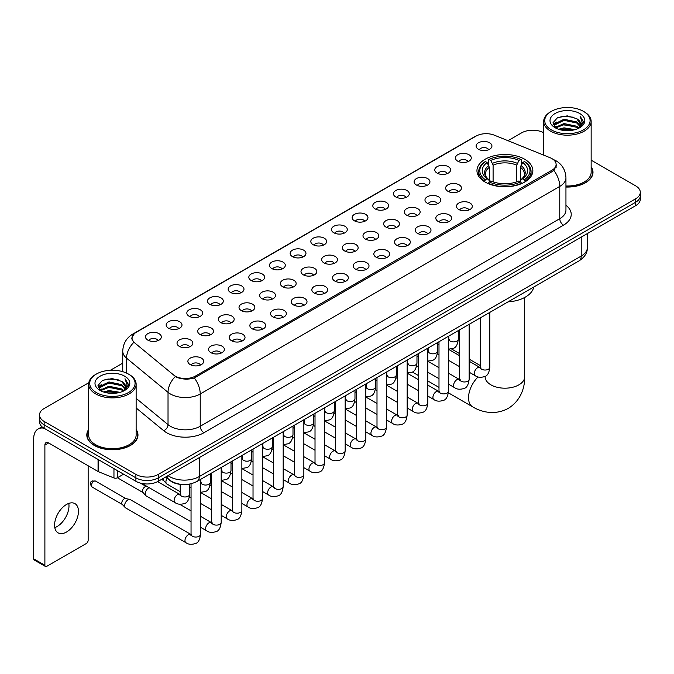 <?xml version="1.0" encoding="UTF-8"?>
<svg xmlns="http://www.w3.org/2000/svg" width="674" height="674" viewBox="0 0 674 674"><rect width="100%" height="100%" fill="white"/><g stroke="black" fill="none" stroke-linecap="round" stroke-linejoin="round"><path stroke-width="1.01" d="M524.667 159.241A27.954 16.142 0 0 0 494.202 155.745A27.954 16.142 0 0 0 476.948 170.657A27.954 16.142 0 0 0 485.137 182.073A27.954 16.142 0 0 0 515.602 185.569A27.954 16.142 0 0 0 532.856 170.657A27.954 16.142 0 0 0 524.667 159.241M457.764 161.179A7.911 4.566 180 0 1 456.188 159.89A7.911 4.566 180 0 1 458.809 154.211A7.911 4.566 180 0 1 468.952 154.725A7.911 4.566 180 0 1 470.519 159.89A7.911 4.566 180 0 1 457.764 161.179M467.983 161.659A4.743 2.738 0 0 0 466.711 160.319A4.743 2.738 0 0 0 462.035 159.628A4.743 2.738 0 0 0 458.724 161.659M437.097 173.108A7.911 4.566 180 0 1 435.53 171.819A7.911 4.566 180 0 1 438.151 166.141A7.911 4.566 180 0 1 448.286 166.655A7.911 4.566 180 0 1 449.861 171.819A7.911 4.566 180 0 1 437.097 173.108M447.325 173.589A4.743 2.738 0 0 0 446.053 172.249A4.743 2.738 0 0 0 441.377 171.558A4.743 2.738 0 0 0 438.066 173.589M416.439 185.038A7.911 4.566 180 0 1 414.864 183.749A7.911 4.566 180 0 1 417.484 178.071A7.911 4.566 180 0 1 427.628 178.585A7.911 4.566 180 0 1 429.195 183.749A7.911 4.566 180 0 1 416.439 185.038M426.659 185.518A4.743 2.738 0 0 0 425.387 184.179A4.743 2.738 0 0 0 420.711 183.488A4.743 2.738 0 0 0 417.4 185.518M395.773 196.968A7.911 4.566 180 0 1 394.206 195.679A7.911 4.566 180 0 1 396.826 190.001A7.911 4.566 180 0 1 406.961 190.515A7.911 4.566 180 0 1 408.537 195.679A7.911 4.566 180 0 1 395.773 196.968M406.001 197.448A4.743 2.738 0 0 0 404.729 196.109A4.743 2.738 0 0 0 400.053 195.418A4.743 2.738 0 0 0 396.742 197.448M375.115 208.898A7.911 4.566 180 0 1 373.539 207.609A7.911 4.566 180 0 1 376.159 201.93A7.911 4.566 180 0 1 386.303 202.436A7.911 4.566 180 0 1 387.87 207.609A7.911 4.566 180 0 1 375.115 208.898M385.334 209.37A4.743 2.738 0 0 0 384.062 208.039A4.743 2.738 0 0 0 379.386 207.348A4.743 2.738 0 0 0 376.075 209.37M354.448 220.828A7.911 4.566 180 0 1 352.881 219.539A7.911 4.566 180 0 1 355.501 213.86A7.911 4.566 180 0 1 365.637 214.366A7.911 4.566 180 0 1 367.212 219.539A7.911 4.566 180 0 1 354.448 220.828M364.676 221.299A4.743 2.738 0 0 0 363.404 219.968A4.743 2.738 0 0 0 358.728 219.269A4.743 2.738 0 0 0 355.417 221.299M333.79 232.757A7.911 4.566 180 0 1 332.215 231.468A7.911 4.566 180 0 1 334.835 225.79A7.911 4.566 180 0 1 344.978 226.296A7.911 4.566 180 0 1 346.546 231.468A7.911 4.566 180 0 1 333.79 232.757M344.01 233.229A4.743 2.738 0 0 0 342.737 231.898A4.743 2.738 0 0 0 338.062 231.199A4.743 2.738 0 0 0 334.751 233.229M313.124 244.687A7.911 4.566 180 0 1 311.557 243.398A7.911 4.566 180 0 1 314.177 237.72A7.911 4.566 180 0 1 324.312 238.225A7.911 4.566 180 0 1 325.887 243.398A7.911 4.566 180 0 1 313.124 244.687M323.352 245.159A4.743 2.738 0 0 0 322.079 243.828A4.743 2.738 0 0 0 317.403 243.129A4.743 2.738 0 0 0 314.092 245.159M292.465 256.617A7.911 4.566 180 0 1 290.89 255.328A7.911 4.566 180 0 1 293.51 249.65A7.911 4.566 180 0 1 303.654 250.155A7.911 4.566 180 0 1 305.221 255.328A7.911 4.566 180 0 1 292.465 256.617M302.685 257.089A4.743 2.738 0 0 0 301.413 255.758A4.743 2.738 0 0 0 296.737 255.058A4.743 2.738 0 0 0 293.426 257.089M271.799 268.547A7.911 4.566 180 0 1 270.232 267.258A7.911 4.566 180 0 1 272.852 261.579A7.911 4.566 180 0 1 282.987 262.085A7.911 4.566 180 0 1 284.563 267.258A7.911 4.566 180 0 1 271.799 268.547M282.027 269.019A4.743 2.738 0 0 0 280.755 267.688A4.743 2.738 0 0 0 276.079 266.988A4.743 2.738 0 0 0 272.768 269.019M251.141 280.477A7.911 4.566 180 0 1 249.565 279.179A7.911 4.566 180 0 1 252.186 273.509A7.911 4.566 180 0 1 262.329 274.015A7.911 4.566 180 0 1 263.896 279.179A7.911 4.566 180 0 1 251.141 280.477M261.36 280.948A4.743 2.738 0 0 0 260.088 279.617A4.743 2.738 0 0 0 255.412 278.918A4.743 2.738 0 0 0 252.101 280.948M230.474 292.406A7.911 4.566 180 0 1 228.907 291.109A7.911 4.566 180 0 1 231.527 285.439A7.911 4.566 180 0 1 241.663 285.945A7.911 4.566 180 0 1 243.238 291.109A7.911 4.566 180 0 1 230.474 292.406M240.702 292.878A4.743 2.738 0 0 0 239.43 291.547A4.743 2.738 0 0 0 234.754 290.848A4.743 2.738 0 0 0 231.443 292.878M209.816 304.336A7.911 4.566 180 0 1 208.241 303.039A7.911 4.566 180 0 1 210.861 297.36A7.911 4.566 180 0 1 221.005 297.874A7.911 4.566 180 0 1 222.572 303.039A7.911 4.566 180 0 1 209.816 304.336M220.036 304.808A4.743 2.738 0 0 0 218.764 303.469A4.743 2.738 0 0 0 214.088 302.778A4.743 2.738 0 0 0 210.777 304.808M189.15 316.266A7.911 4.566 180 0 1 187.583 314.969A7.911 4.566 180 0 1 190.203 309.29A7.911 4.566 180 0 1 200.338 309.804A7.911 4.566 180 0 1 201.914 314.969A7.911 4.566 180 0 1 189.15 316.266M199.378 316.738A4.743 2.738 0 0 0 198.105 315.398A4.743 2.738 0 0 0 193.43 314.707A4.743 2.738 0 0 0 190.119 316.738M168.492 328.196A7.911 4.566 180 0 1 166.916 326.898A7.911 4.566 180 0 1 169.536 321.22A7.911 4.566 180 0 1 179.68 321.734A7.911 4.566 180 0 1 181.247 326.898A7.911 4.566 180 0 1 168.492 328.196M178.711 328.668A4.743 2.738 0 0 0 177.439 327.328A4.743 2.738 0 0 0 172.763 326.637A4.743 2.738 0 0 0 169.452 328.668M147.825 340.117A7.911 4.566 180 0 1 146.258 338.828A7.911 4.566 180 0 1 148.878 333.15A7.911 4.566 180 0 1 159.013 333.664A7.911 4.566 180 0 1 160.589 338.828A7.911 4.566 180 0 1 147.825 340.117M158.053 340.597A4.743 2.738 0 0 0 156.781 339.258A4.743 2.738 0 0 0 152.105 338.567A4.743 2.738 0 0 0 148.794 340.597M478.422 149.257A7.911 4.566 180 0 1 476.855 147.96A7.911 4.566 180 0 1 479.475 142.281A7.911 4.566 180 0 1 489.61 142.795A7.911 4.566 180 0 1 491.186 147.96A7.911 4.566 180 0 1 478.422 149.257M488.65 149.729A4.743 2.738 0 0 0 487.378 148.39A4.743 2.738 0 0 0 482.702 147.699A4.743 2.738 0 0 0 479.391 149.729M447.949 191.306A7.911 4.566 180 0 1 446.382 190.017A7.911 4.566 180 0 1 449.002 184.339A7.911 4.566 180 0 1 459.137 184.845A7.911 4.566 180 0 1 460.713 190.017A7.911 4.566 180 0 1 447.949 191.306M458.177 191.778A4.743 2.738 0 0 0 456.905 190.447A4.743 2.738 0 0 0 452.229 189.748A4.743 2.738 0 0 0 448.918 191.778M427.291 203.236A7.911 4.566 180 0 1 425.724 201.947A7.911 4.566 180 0 1 428.344 196.269A7.911 4.566 180 0 1 438.479 196.774A7.911 4.566 180 0 1 440.046 201.947A7.911 4.566 180 0 1 427.291 203.236M437.519 203.708A4.743 2.738 0 0 0 436.238 202.377A4.743 2.738 0 0 0 431.562 201.678A4.743 2.738 0 0 0 428.251 203.708M406.624 215.166A7.911 4.566 180 0 1 405.057 213.877A7.911 4.566 180 0 1 407.677 208.199A7.911 4.566 180 0 1 417.813 208.704A7.911 4.566 180 0 1 419.388 213.877A7.911 4.566 180 0 1 406.624 215.166M416.852 215.638A4.743 2.738 0 0 0 415.58 214.307A4.743 2.738 0 0 0 410.904 213.607A4.743 2.738 0 0 0 407.593 215.638M385.966 227.096A7.911 4.566 180 0 1 384.399 225.807A7.911 4.566 180 0 1 387.019 220.128A7.911 4.566 180 0 1 397.154 220.634A7.911 4.566 180 0 1 398.722 225.807A7.911 4.566 180 0 1 385.966 227.096M396.194 227.568A4.743 2.738 0 0 0 394.913 226.237A4.743 2.738 0 0 0 390.238 225.537A4.743 2.738 0 0 0 386.927 227.568M365.3 239.026A7.911 4.566 180 0 1 363.733 237.728A7.911 4.566 180 0 1 366.353 232.058A7.911 4.566 180 0 1 376.488 232.564A7.911 4.566 180 0 1 378.063 237.728A7.911 4.566 180 0 1 365.3 239.026M375.528 239.497A4.743 2.738 0 0 0 374.255 238.166A4.743 2.738 0 0 0 369.579 237.467A4.743 2.738 0 0 0 366.268 239.497M344.641 250.955A7.911 4.566 180 0 1 343.074 249.658A7.911 4.566 180 0 1 345.695 243.988A7.911 4.566 180 0 1 355.83 244.494A7.911 4.566 180 0 1 357.397 249.658A7.911 4.566 180 0 1 344.641 250.955M354.869 251.427A4.743 2.738 0 0 0 353.589 250.096A4.743 2.738 0 0 0 348.913 249.397A4.743 2.738 0 0 0 345.602 251.427M323.975 262.885A7.911 4.566 180 0 1 322.408 261.588A7.911 4.566 180 0 1 325.028 255.909A7.911 4.566 180 0 1 335.163 256.423A7.911 4.566 180 0 1 336.739 261.588A7.911 4.566 180 0 1 323.975 262.885M334.203 263.357A4.743 2.738 0 0 0 332.931 262.017A4.743 2.738 0 0 0 328.255 261.327A4.743 2.738 0 0 0 324.944 263.357M303.317 274.815A7.911 4.566 180 0 1 301.75 273.518A7.911 4.566 180 0 1 304.37 267.839A7.911 4.566 180 0 1 314.505 268.353A7.911 4.566 180 0 1 316.072 273.518A7.911 4.566 180 0 1 303.317 274.815M313.545 275.287A4.743 2.738 0 0 0 312.264 273.947A4.743 2.738 0 0 0 307.588 273.256A4.743 2.738 0 0 0 304.277 275.287M282.65 286.745A7.911 4.566 180 0 1 281.083 285.447A7.911 4.566 180 0 1 283.703 279.769A7.911 4.566 180 0 1 293.847 280.283A7.911 4.566 180 0 1 295.414 285.447A7.911 4.566 180 0 1 282.65 286.745M292.878 287.217A4.743 2.738 0 0 0 291.606 285.877A4.743 2.738 0 0 0 286.93 285.186A4.743 2.738 0 0 0 283.619 287.217M261.992 298.675A7.911 4.566 180 0 1 260.425 297.377A7.911 4.566 180 0 1 263.045 291.699A7.911 4.566 180 0 1 273.181 292.213A7.911 4.566 180 0 1 274.748 297.377A7.911 4.566 180 0 1 261.992 298.675M272.22 299.146A4.743 2.738 0 0 0 270.94 297.807A4.743 2.738 0 0 0 266.264 297.116A4.743 2.738 0 0 0 262.953 299.146M241.326 310.596A7.911 4.566 180 0 1 239.759 309.307A7.911 4.566 180 0 1 242.379 303.629A7.911 4.566 180 0 1 252.523 304.142A7.911 4.566 180 0 1 254.09 309.307A7.911 4.566 180 0 1 241.326 310.596M251.554 311.076A4.743 2.738 0 0 0 250.281 309.737A4.743 2.738 0 0 0 245.606 309.046A4.743 2.738 0 0 0 242.295 311.076M220.668 322.526A7.911 4.566 180 0 1 219.101 321.237A7.911 4.566 180 0 1 221.721 315.558A7.911 4.566 180 0 1 231.856 316.072A7.911 4.566 180 0 1 233.423 321.237A7.911 4.566 180 0 1 220.668 322.526M230.896 323.006A4.743 2.738 0 0 0 229.615 321.667A4.743 2.738 0 0 0 224.939 320.976A4.743 2.738 0 0 0 221.628 323.006M200.001 334.456A7.911 4.566 180 0 1 198.434 333.167A7.911 4.566 180 0 1 201.054 327.488A7.911 4.566 180 0 1 211.198 328.002A7.911 4.566 180 0 1 212.765 333.167A7.911 4.566 180 0 1 200.001 334.456M210.229 334.936A4.743 2.738 0 0 0 208.957 333.596A4.743 2.738 0 0 0 204.281 332.905A4.743 2.738 0 0 0 200.97 334.936M179.343 346.385A7.911 4.566 180 0 1 177.776 345.096A7.911 4.566 180 0 1 180.396 339.418A7.911 4.566 180 0 1 190.531 339.923A7.911 4.566 180 0 1 192.098 345.096A7.911 4.566 180 0 1 179.343 346.385M189.571 346.857A4.743 2.738 0 0 0 188.29 345.526A4.743 2.738 0 0 0 183.614 344.835A4.743 2.738 0 0 0 180.303 346.857M458.809 209.504A7.911 4.566 180 0 1 457.233 208.207A7.911 4.566 180 0 1 459.853 202.537A7.911 4.566 180 0 1 469.997 203.043A7.911 4.566 180 0 1 471.564 208.207A7.911 4.566 180 0 1 458.809 209.504M469.028 209.976A4.743 2.738 0 0 0 467.756 208.645A4.743 2.738 0 0 0 463.08 207.946A4.743 2.738 0 0 0 459.769 209.976M438.142 221.434A7.911 4.566 180 0 1 436.575 220.137A7.911 4.566 180 0 1 439.195 214.458A7.911 4.566 180 0 1 449.331 214.972A7.911 4.566 180 0 1 450.906 220.137A7.911 4.566 180 0 1 438.142 221.434M448.37 221.906A4.743 2.738 0 0 0 447.098 220.567A4.743 2.738 0 0 0 442.414 219.876A4.743 2.738 0 0 0 439.111 221.906M417.484 233.364A7.911 4.566 180 0 1 415.909 232.067A7.911 4.566 180 0 1 418.529 226.388A7.911 4.566 180 0 1 428.672 226.902A7.911 4.566 180 0 1 430.239 232.067A7.911 4.566 180 0 1 417.484 233.364M427.704 233.836A4.743 2.738 0 0 0 426.431 232.496A4.743 2.738 0 0 0 421.756 231.805A4.743 2.738 0 0 0 418.444 233.836M396.817 245.294A7.911 4.566 180 0 1 395.25 243.996A7.911 4.566 180 0 1 397.871 238.318A7.911 4.566 180 0 1 408.006 238.832A7.911 4.566 180 0 1 409.581 243.996A7.911 4.566 180 0 1 396.817 245.294M407.045 245.766A4.743 2.738 0 0 0 405.773 244.426A4.743 2.738 0 0 0 401.089 243.735A4.743 2.738 0 0 0 397.786 245.766M376.159 257.224A7.911 4.566 180 0 1 374.584 255.926A7.911 4.566 180 0 1 377.204 250.248A7.911 4.566 180 0 1 387.348 250.762A7.911 4.566 180 0 1 388.915 255.926A7.911 4.566 180 0 1 376.159 257.224M386.379 257.695A4.743 2.738 0 0 0 385.107 256.356A4.743 2.738 0 0 0 380.431 255.665A4.743 2.738 0 0 0 377.12 257.695M355.493 269.145A7.911 4.566 180 0 1 353.926 267.856A7.911 4.566 180 0 1 356.546 262.178A7.911 4.566 180 0 1 366.681 262.692A7.911 4.566 180 0 1 368.257 267.856A7.911 4.566 180 0 1 355.493 269.145M365.721 269.625A4.743 2.738 0 0 0 364.449 268.286A4.743 2.738 0 0 0 359.773 267.595A4.743 2.738 0 0 0 356.462 269.625M334.835 281.075A7.911 4.566 180 0 1 333.259 279.786A7.911 4.566 180 0 1 335.879 274.107A7.911 4.566 180 0 1 346.023 274.621A7.911 4.566 180 0 1 347.59 279.786A7.911 4.566 180 0 1 334.835 281.075M345.054 281.555A4.743 2.738 0 0 0 343.782 280.216A4.743 2.738 0 0 0 339.106 279.525A4.743 2.738 0 0 0 335.795 281.555M314.168 293.005A7.911 4.566 180 0 1 312.601 291.716A7.911 4.566 180 0 1 315.221 286.037A7.911 4.566 180 0 1 325.357 286.551A7.911 4.566 180 0 1 326.932 291.716A7.911 4.566 180 0 1 314.168 293.005M324.396 293.485A4.743 2.738 0 0 0 323.124 292.145A4.743 2.738 0 0 0 318.448 291.454A4.743 2.738 0 0 0 315.137 293.485M293.51 304.934A7.911 4.566 180 0 1 291.935 303.645A7.911 4.566 180 0 1 294.555 297.967A7.911 4.566 180 0 1 304.699 298.472A7.911 4.566 180 0 1 306.266 303.645A7.911 4.566 180 0 1 293.51 304.934M303.73 305.406A4.743 2.738 0 0 0 302.457 304.075A4.743 2.738 0 0 0 297.782 303.384A4.743 2.738 0 0 0 294.471 305.406M272.844 316.864A7.911 4.566 180 0 1 271.277 315.575A7.911 4.566 180 0 1 273.897 309.897A7.911 4.566 180 0 1 284.032 310.402A7.911 4.566 180 0 1 285.608 315.575A7.911 4.566 180 0 1 272.844 316.864M283.072 317.336A4.743 2.738 0 0 0 281.799 316.005A4.743 2.738 0 0 0 277.124 315.314A4.743 2.738 0 0 0 273.812 317.336M252.186 328.794A7.911 4.566 180 0 1 250.61 327.505A7.911 4.566 180 0 1 253.23 321.827A7.911 4.566 180 0 1 263.374 322.332A7.911 4.566 180 0 1 264.941 327.505A7.911 4.566 180 0 1 252.186 328.794M262.405 329.266A4.743 2.738 0 0 0 261.133 327.935A4.743 2.738 0 0 0 256.457 327.235A4.743 2.738 0 0 0 253.146 329.266M231.519 340.724A7.911 4.566 180 0 1 229.952 339.435A7.911 4.566 180 0 1 232.572 333.756A7.911 4.566 180 0 1 242.707 334.262A7.911 4.566 180 0 1 244.283 339.435A7.911 4.566 180 0 1 231.519 340.724M241.747 341.196A4.743 2.738 0 0 0 240.475 339.864A4.743 2.738 0 0 0 235.799 339.165A4.743 2.738 0 0 0 232.488 341.196M210.861 352.654A7.911 4.566 180 0 1 209.285 351.365A7.911 4.566 180 0 1 211.906 345.686A7.911 4.566 180 0 1 222.049 346.192A7.911 4.566 180 0 1 223.616 351.365A7.911 4.566 180 0 1 210.861 352.654M221.08 353.125A4.743 2.738 0 0 0 219.808 351.794A4.743 2.738 0 0 0 215.132 351.095A4.743 2.738 0 0 0 211.821 353.125M190.194 364.583A7.911 4.566 180 0 1 188.627 363.294A7.911 4.566 180 0 1 191.248 357.616A7.911 4.566 180 0 1 201.383 358.121A7.911 4.566 180 0 1 202.958 363.294A7.911 4.566 180 0 1 190.194 364.583M200.422 365.055A4.743 2.738 0 0 0 199.15 363.724A4.743 2.738 0 0 0 194.474 363.025A4.743 2.738 0 0 0 191.163 365.055M550.035 157.699A14.238 8.223 180 0 1 551.939 158.617A14.238 8.223 180 0 1 556.109 164.431A14.238 8.223 180 0 1 551.939 170.244L195.384 376.1A14.238 8.223 180 0 1 173.648 375.005L134.632 342.839A14.238 8.223 180 0 1 132.053 338.121A14.238 8.223 180 0 1 136.224 332.307L476.08 136.097A14.238 8.223 180 0 1 494.312 135.171L550.035 157.699M181.972 484.48A15.822 9.133 180 0 1 170.118 480.604L165.728 476.99M88.656 429.49A25.578 14.769 0 0 0 86.811 435A25.578 14.769 0 0 0 94.309 445.438A25.578 14.769 0 0 0 122.188 448.64A25.578 14.769 0 0 0 137.976 435A25.578 14.769 0 0 0 136.131 429.49M556.665 165.037L553.876 170.396L552.495 171.407L194.339 377.971C188.383 379.681 182.528 379.47 176.773 377.33L175.24 376.589A18.459 12.351 129.5 0 0 168.028 392.352L126.552 358.155A21.096 12.183 180 0 1 122.744 351.171L122.744 371.66M88.791 382.731L44.147 408.511A15.822 9.133 0 0 0 39.505 414.973L39.505 421.865A15.822 9.133 0 0 0 44.147 428.319L135.895 481.295L135.895 477.849A15.822 9.133 0 0 0 158.272 477.849L635.666 202.225A15.822 9.133 0 0 0 640.3 195.763A15.822 9.133 0 0 1 635.666 202.225L158.272 477.849A15.822 9.133 0 0 1 135.895 477.849L44.147 424.873L135.895 477.849L135.895 474.403A15.822 9.133 0 0 0 158.272 474.403L635.666 198.779A15.822 9.133 0 0 0 640.3 192.317A15.822 9.133 0 0 0 635.666 185.864L591.149 160.159M39.505 418.419A15.822 9.133 0 0 0 44.147 424.873A15.822 9.133 0 0 1 39.505 418.419M126.552 373.084L126.552 358.155A18.459 12.351 129.5 0 1 133.713 342.443L131.691 338.112L134.294 333.681M565.949 187.043A25.578 14.769 0 0 0 592.994 172.291A25.578 14.769 0 0 0 591.149 166.79M543.674 132.753A15.822 9.133 0 0 0 521.541 132.888L508.002 140.706M122.744 363.134L110.368 370.27M39.505 414.973A15.822 9.133 0 0 0 44.147 421.427L135.895 474.403M135.895 481.295A15.822 9.133 0 0 0 158.272 481.295L635.666 205.671A15.822 9.133 0 0 0 640.3 199.209L640.3 192.317M551.374 129.871A22.68 13.092 0 0 0 583.448 129.871A22.68 13.092 0 0 0 583.448 111.353L584.198 111.783A23.733 13.707 0 0 1 591.149 121.48A23.733 13.707 0 0 1 576.497 134.134A23.733 13.707 0 0 1 550.633 131.169A23.733 13.707 0 0 1 543.674 121.48A23.733 13.707 0 0 1 550.633 111.783L551.374 111.353A22.68 13.092 0 0 0 551.374 129.871M565.949 185.973A23.733 13.707 0 0 0 591.149 172.291L591.149 121.48M565.949 186.883A25.317 14.617 0 0 0 592.732 172.291A25.317 14.617 0 0 0 591.149 167.211M558.527 129.256L564.003 127.849L575.099 129.635M560.094 129.728L564.003 128.928L573.473 130.031M555.132 127.479L564.003 123.544L576.733 126.232L578.789 127.934M555.662 127.942L564.003 124.623L576.733 127.31L578.216 128.448M554.382 126.763L554.677 123.906L564.003 119.239L576.733 121.927L580.221 125.886M554.264 126.24L554.677 124.985L564.003 120.317L576.733 123.005L579.977 126.4M578.081 128.557A13.185 7.616 0 0 0 580.6 124.083A13.185 7.616 0 0 0 576.733 118.7L580.592 124.345M579.724 113.51A17.406 10.051 0 0 0 555.14 113.485A17.406 10.051 0 0 0 555.031 127.672A17.406 10.051 0 0 0 555.106 127.723A17.406 10.051 0 0 0 579.8 127.672A17.406 10.051 0 0 0 579.724 113.51M576.733 118.7L567.264 115.869L557.524 117.664L553.009 122.761L556.008 128.203M579.16 128.026L583.372 122.693L583.457 121.733L580.028 116.021L582.184 122.424L578.225 128.49M584.198 111.783L583.448 111.353A22.68 13.092 0 0 0 551.374 111.353M580.028 116.021L583.448 121.952M557.297 117.773L563.262 116.299L573.945 117.259M553.186 124.707L555.132 123.173M559.412 121.354L563.262 120.612L573.566 121.455M559.412 125.659L563.262 124.917L573.566 125.76M560.204 129.762L563.262 129.223L573.456 130.04M553.076 124.277L556.269 122.011M554.769 127.175L556.269 126.316M484.631 181.769L485.381 179.773A25.107 14.499 0 0 1 485.381 161.541L487.108 162.535A22.68 13.092 0 0 0 487.108 178.779L488.819 179.747L489.366 181.778M489.366 180.952L489.366 167.312L487.108 162.535M488.364 164.7L488.364 159.814L489.113 159.384A25.107 14.499 0 0 1 520.69 159.384L518.972 160.387A22.68 13.092 0 0 0 490.841 160.387L493.098 165.164L493.098 181.837M516.714 181.837L516.714 165.164L518.972 160.387M508.053 301.868A29.007 16.749 0 0 0 533.741 287.031M488.364 183.218A26.16 15.106 0 0 0 521.44 183.218L520.69 181.929A25.107 14.499 0 0 1 489.113 181.929L488.364 183.665M521.44 183.665L521.44 183.218M485.381 161.541L484.631 161.971A26.16 15.106 0 0 0 478.742 171.516A26.16 15.106 0 0 0 484.631 181.07M520.69 159.384L521.44 159.814L521.44 164.7M489.113 181.929L490.841 180.927A22.68 13.092 0 0 0 518.972 180.927L520.69 181.929M487.108 178.779L485.381 179.773M490.841 160.387L489.113 159.384M488.819 165.475A20.287 11.711 0 0 0 488.819 179.747L488.911 179.806C486.03 177.018 484.85 175.13 485.39 174.136A19.512 11.264 0 0 1 489.366 167.312M525.172 181.07A26.16 15.106 0 0 0 531.061 171.516A26.16 15.106 0 0 0 525.172 161.971L524.423 161.541A25.107 14.499 0 0 1 524.423 179.773L525.172 181.769M524.423 179.773L522.695 178.779A22.68 13.092 0 0 0 522.695 162.535L524.423 161.541M522.695 162.535L520.446 167.312L520.446 180.952L520.994 179.747L522.695 178.779M520.446 167.312A19.512 11.264 0 0 1 524.423 174.136C524.953 175.139 523.774 177.026 520.901 179.806L520.994 179.747A20.287 11.711 0 0 0 520.994 165.475M520.446 181.778L520.446 180.952M180.194 491.683L166.899 484.008A4.743 2.738 -60 0 1 166.52 483.696A4.743 2.738 -60 0 1 165.914 481.834A4.743 2.738 -60 0 1 167.135 478.144M163.833 480.714A3.429 1.98 -60 0 1 163.555 480.486A3.429 1.98 -60 0 1 163.116 479.138A3.429 1.98 -60 0 1 163.184 478.456M191.045 521.802L146.241 495.938A4.743 2.738 -60 0 1 145.854 495.626A4.743 2.738 -60 0 1 145.255 493.764A4.743 2.738 -60 0 1 148.609 487.951A4.743 2.738 -60 0 1 149.173 487.681M143.166 492.643A3.429 1.98 -60 0 1 142.888 492.416A3.429 1.98 -60 0 1 142.458 491.068A3.429 1.98 -60 0 1 144.885 486.872A3.429 1.98 -60 0 1 146.266 486.569L147.884 486.94M200.54 479.408L200.54 534.305C199.883 539.823 198.181 542.899 195.418 543.547C191.492 544.761 188.341 544.482 185.957 542.722L125.575 507.867A4.743 2.738 -60 0 1 125.195 507.556A4.743 2.738 -60 0 1 124.589 505.694A4.743 2.738 -60 0 1 127.95 499.881A4.743 2.738 -60 0 1 129.863 499.468A4.743 2.738 -60 0 1 130.318 499.645L191.669 534.886M122.508 504.565A3.429 1.98 -60 0 1 122.23 504.346A3.429 1.98 -60 0 1 121.792 502.998A3.429 1.98 -60 0 1 124.218 498.802A3.429 1.98 -60 0 1 125.6 498.499L129.863 499.468M68.773 503.411A16.875 9.748 -60 0 1 57.054 526.562A16.875 9.748 -60 0 1 54.805 527.616M66.524 532.022A16.875 9.748 120 0 0 77.544 517.152A16.875 9.748 120 0 0 74.957 503.63A16.875 9.748 120 0 0 66.524 504.464A16.875 9.748 120 0 0 55.495 519.334A16.875 9.748 120 0 0 58.082 532.864A16.875 9.748 120 0 0 66.524 532.022M117.335 470.578L117.335 477.79L123.586 474.184M43.962 428.217A21.096 12.183 -120 0 0 38.073 429.001A21.096 12.183 -120 0 0 33.7 438.656L33.7 558.813L44.888 565.275L44.888 445.118A5.274 3.041 60 0 1 45.984 442.7A5.274 3.041 60 0 1 48.621 442.961L98.059 471.505L98.059 459.449M44.888 565.275A2.637 1.525 120 0 0 45.436 566.48L34.248 560.018A2.637 1.525 -60 0 1 33.7 558.813M45.436 566.48A2.637 1.525 120 0 0 46.75 566.345L86.289 543.522A2.637 1.525 120 0 0 88.151 540.295L88.151 465.785M117.335 477.79A2.637 1.525 180 0 1 113.957 477.967L98.412 471.682A2.637 1.525 180 0 1 98.059 471.505M96.357 392.58A22.68 13.092 0 0 0 128.431 392.58A22.68 13.092 0 0 0 128.431 374.062A22.68 13.092 0 0 0 128.431 374.053L129.181 374.491A23.733 13.707 0 0 1 136.131 384.18A23.733 13.707 0 0 1 121.48 396.834A23.733 13.707 0 0 1 95.615 393.869A23.733 13.707 0 0 1 88.656 384.18A23.733 13.707 0 0 1 95.615 374.491L96.357 374.062A22.68 13.092 0 0 0 96.357 392.58M88.656 384.18L88.656 435A23.733 13.707 0 0 0 95.615 444.688A23.733 13.707 0 0 0 121.48 447.654A23.733 13.707 0 0 0 136.131 435L136.131 384.18M88.656 429.911A25.317 14.617 0 0 0 87.081 435A25.317 14.617 0 0 0 94.495 445.329A25.317 14.617 0 0 0 122.087 448.496A25.317 14.617 0 0 0 137.715 435A25.317 14.617 0 0 0 136.131 429.911M103.51 391.956L108.986 390.558L120.082 392.335M105.077 392.437L108.986 391.628L118.456 392.74L108.244 391.923L105.186 392.462M100.114 390.187L108.986 386.253L121.716 388.94L123.772 390.634M100.645 390.65L108.986 387.323L121.716 390.01L123.199 391.147M99.364 389.462L99.659 386.606L108.986 381.939L121.716 384.627L125.204 388.586M99.246 388.94L99.659 387.685L108.986 383.017L121.716 385.705L124.96 389.1M123.064 391.257A13.185 7.616 0 0 0 125.583 386.783A13.185 7.616 0 0 0 121.716 381.4L125.575 387.044M124.707 376.21A17.406 10.051 0 0 0 100.123 376.185A17.406 10.051 0 0 0 100.013 390.381A17.406 10.051 0 0 0 100.089 390.423A17.406 10.051 0 0 0 124.783 390.381A17.406 10.051 0 0 0 124.707 376.21M121.716 381.4L112.246 378.569L102.507 380.363L98 385.461L100.99 390.903M124.151 390.726L128.355 385.393L128.439 384.441L125.01 378.721L127.167 385.124L123.207 391.19M129.181 374.491L128.431 374.062A22.68 13.092 0 0 0 96.357 374.062M125.01 378.721L128.431 384.652M102.28 380.473L108.244 379.007L118.927 379.959M98.168 387.407L100.114 385.882M104.394 384.054L108.244 383.312L118.548 384.155M104.394 388.367L108.244 387.617L118.548 388.46M98.059 386.986L101.252 384.711M99.752 389.875L101.252 389.016M195.384 376.1L195.384 377.558M551.939 170.244L551.939 171.727M565.949 205.258A26.37 15.224 180 0 1 563.498 225.158L203.961 432.733A5.274 3.041 60 0 1 200.229 426.271L559.765 218.696A21.096 12.183 0 0 0 565.949 210.086L565.949 177.784A21.096 12.183 180 0 1 559.765 186.395A18.459 10.658 -120 0 0 553.876 170.396M203.961 432.733A26.37 15.224 180 0 1 166.663 432.733A26.37 15.224 180 0 1 163.706 430.703L136.131 407.964M170.396 426.271A21.096 12.183 0 0 0 200.229 426.271L200.229 393.978A21.096 12.183 180 0 1 170.396 393.978A21.096 12.183 180 0 1 168.028 392.352L168.028 424.645A21.096 12.183 0 0 0 170.396 426.271M553.278 159.426A18.459 8.644 112 0 0 553.034 159.334L555.94 160.724C562.251 164.507 565.587 170.202 565.949 177.784M194.339 377.971A18.459 10.658 60 0 1 200.229 393.978L559.765 186.395L559.765 218.696A5.274 3.041 60 0 0 563.498 225.158M134.657 333.386A18.459 10.658 -120 0 0 132.744 334.102C126.434 337.893 123.098 343.58 122.744 351.171M132.744 334.102L474.521 136.78A18.459 10.658 60 0 1 475.92 136.182M158.272 474.403L158.272 481.295M635.666 198.779L635.666 205.671M44.147 421.427L44.147 428.319M136.131 398.351L168.028 424.645A5.274 3.53 -50.5 0 1 163.706 430.703M168.045 475.65A21.096 12.183 0 0 0 169.46 476.552A21.096 12.183 0 0 0 199.293 476.552L581.215 256.061A21.096 12.183 0 0 0 587.391 247.442C587.543 252.683 584.762 257.165 579.025 260.889L197.111 481.388A10.548 6.091 60 0 0 199.293 476.552L199.293 457.604M581.215 237.105L581.215 256.061A10.548 6.091 60 0 1 579.025 260.889M167.186 476.147A10.548 7.052 129.5 0 0 169.022 479.576L165.821 476.931M524.684 297.47L524.684 376.774A19.782 11.416 180 0 1 518.887 384.846A19.782 11.416 180 0 1 490.916 384.846A19.782 11.416 180 0 1 485.128 376.774L485.17 377.55M524.684 376.774C524.953 386.708 521.263 400.423 508.238 408.393C494.826 415.681 481.11 412.025 472.634 406.826A19.782 11.416 -60 0 1 478.077 376.951M516.714 165.164A19.512 11.264 0 0 0 493.098 165.164M517.261 163.319A20.287 11.711 0 0 0 492.542 163.319M489.813 312.399L489.813 367.296A4.743 2.738 180 0 1 488.203 369.352A4.743 2.738 180 0 1 481.708 369.234A4.743 2.738 180 0 1 480.318 367.296L480.166 368.324L480.587 367.97M489.813 367.296C489.156 372.815 487.454 375.89 484.69 376.539C480.764 377.752 477.613 377.474 475.229 375.713A4.743 2.738 -60 0 1 474.504 371.913A4.743 2.738 -60 0 1 477.605 367.726A4.743 2.738 -60 0 1 477.815 367.616A4.743 2.738 -60 0 1 479.972 367.49L480.941 367.878M469.146 324.329L469.146 379.226A4.743 2.738 180 0 1 467.537 381.282A4.743 2.738 180 0 1 461.041 381.164A4.743 2.738 180 0 1 459.651 379.226L459.5 380.254L459.921 379.9M469.146 379.226C468.497 384.736 466.787 387.82 464.024 388.468C460.106 389.682 456.955 389.404 454.571 387.643A4.743 2.738 -60 0 1 453.838 383.843A4.743 2.738 -60 0 1 456.938 379.656A4.743 2.738 -60 0 1 457.149 379.546A4.743 2.738 -60 0 1 459.314 379.42L460.275 379.807M448.488 336.259L448.488 391.156A4.743 2.738 180 0 1 446.879 393.212A4.743 2.738 180 0 1 440.383 393.094A4.743 2.738 180 0 1 438.993 391.156L438.841 392.184L439.263 391.83M448.488 391.156C447.831 396.666 446.129 399.749 443.366 400.398C439.44 401.611 436.289 401.333 433.904 399.572A4.743 2.738 -60 0 1 433.18 395.773A4.743 2.738 -60 0 1 436.28 391.586A4.743 2.738 -60 0 1 436.491 391.476A4.743 2.738 -60 0 1 438.656 391.35L439.616 391.737M427.822 348.188L427.822 403.086A4.743 2.738 180 0 1 426.212 405.141A4.743 2.738 180 0 1 419.717 405.023A4.743 2.738 180 0 1 418.327 403.086L418.175 404.114L418.605 403.76M427.822 403.086C427.173 408.596 425.463 411.679 422.699 412.32C418.781 413.533 415.631 413.263 413.246 411.502A4.743 2.738 -60 0 1 412.513 407.703A4.743 2.738 -60 0 1 415.614 403.515A4.743 2.738 -60 0 1 415.824 403.406A4.743 2.738 -60 0 1 417.99 403.279L418.95 403.659M407.163 360.11L407.163 415.016A4.743 2.738 180 0 1 405.554 417.071A4.743 2.738 180 0 1 399.059 416.953A4.743 2.738 180 0 1 397.668 415.016L397.517 416.043L397.938 415.69M407.163 415.016C406.506 420.525 404.804 423.609 402.041 424.249C398.115 425.463 394.964 425.193 392.58 423.432A4.743 2.738 -60 0 1 391.855 419.632A4.743 2.738 -60 0 1 394.956 415.445A4.743 2.738 -60 0 1 395.166 415.336A4.743 2.738 -60 0 1 397.331 415.209L398.292 415.588M386.497 372.04L386.497 426.945A4.743 2.738 180 0 1 384.888 429.001A4.743 2.738 180 0 1 378.392 428.883A4.743 2.738 180 0 1 377.002 426.945L376.85 427.973L377.28 427.619M386.497 426.945C385.848 432.455 384.138 435.539 381.374 436.179C377.457 437.392 374.306 437.123 371.922 435.362A4.743 2.738 -60 0 1 371.189 431.562A4.743 2.738 -60 0 1 374.289 427.375A4.743 2.738 -60 0 1 374.5 427.265A4.743 2.738 -60 0 1 376.665 427.139L377.625 427.518M365.839 383.969L365.839 438.875A4.743 2.738 180 0 1 364.23 440.931A4.743 2.738 180 0 1 357.734 440.813A4.743 2.738 180 0 1 356.344 438.875L356.192 439.903L356.613 439.549M365.839 438.875C365.182 444.385 363.48 447.469 360.716 448.109C356.79 449.322 353.639 449.053 351.255 447.292A4.743 2.738 -60 0 1 350.531 443.492A4.743 2.738 -60 0 1 353.631 439.305A4.743 2.738 -60 0 1 353.842 439.187A4.743 2.738 -60 0 1 356.007 439.069L356.967 439.448M345.172 395.899L345.172 450.805A4.743 2.738 180 0 1 343.563 452.861A4.743 2.738 180 0 1 337.067 452.743A4.743 2.738 180 0 1 335.677 450.805L335.526 451.824L335.955 451.479M345.172 450.805C344.524 456.315 342.813 459.398 340.05 460.039C336.132 461.252 332.981 460.982 330.597 459.221A4.743 2.738 -60 0 1 329.864 455.413A4.743 2.738 -60 0 1 332.964 451.235A4.743 2.738 -60 0 1 333.175 451.117A4.743 2.738 -60 0 1 335.34 450.999L336.301 451.378M324.514 407.829L324.514 462.735A4.743 2.738 180 0 1 322.905 464.79A4.743 2.738 180 0 1 316.409 464.672A4.743 2.738 180 0 1 315.019 462.735L314.868 463.754L315.289 463.409M324.514 462.735C323.857 468.245 322.155 471.32 319.392 471.969C315.466 473.182 312.315 472.912 309.93 471.151A4.743 2.738 -60 0 1 309.206 467.343A4.743 2.738 -60 0 1 312.306 463.164A4.743 2.738 -60 0 1 312.517 463.046A4.743 2.738 -60 0 1 314.682 462.928L315.643 463.308M303.848 419.759L303.848 474.664A4.743 2.738 180 0 1 302.238 476.72A4.743 2.738 180 0 1 295.743 476.602A4.743 2.738 180 0 1 294.353 474.664L294.201 475.684L294.631 475.339M303.848 474.664C303.199 480.174 301.489 483.25 298.725 483.898C294.808 485.111 291.657 484.842 289.272 483.081A4.743 2.738 -60 0 1 288.539 479.273A4.743 2.738 -60 0 1 291.64 475.094A4.743 2.738 -60 0 1 291.85 474.976A4.743 2.738 -60 0 1 294.016 474.858L294.976 475.237M283.19 431.689L283.19 486.594A4.743 2.738 180 0 1 281.58 488.65A4.743 2.738 180 0 1 275.085 488.532A4.743 2.738 180 0 1 273.695 486.594L273.543 487.614L273.964 487.268M283.19 486.594C282.532 492.104 280.831 495.179 278.067 495.828C274.141 497.041 270.99 496.772 268.606 495.011A4.743 2.738 -60 0 1 267.881 491.203A4.743 2.738 -60 0 1 270.982 487.024A4.743 2.738 -60 0 1 271.192 486.906A4.743 2.738 -60 0 1 273.358 486.788L274.318 487.167M262.523 443.618L262.523 498.524A4.743 2.738 180 0 1 260.914 500.58A4.743 2.738 180 0 1 254.418 500.462A4.743 2.738 180 0 1 253.028 498.524L252.876 499.544L253.306 499.198M262.523 498.524C261.874 504.034 260.164 507.109 257.401 507.758C253.483 508.971 250.332 508.701 247.948 506.941A4.743 2.738 -60 0 1 247.215 503.133A4.743 2.738 -60 0 1 250.315 498.954A4.743 2.738 -60 0 1 250.526 498.836A4.743 2.738 -60 0 1 252.691 498.718L253.651 499.097M241.865 455.548L241.865 510.445A4.743 2.738 180 0 1 240.256 512.501A4.743 2.738 180 0 1 233.76 512.383A4.743 2.738 180 0 1 232.37 510.445L232.218 511.473L232.64 511.119M241.865 510.445C241.208 515.964 239.506 519.039 236.743 519.688C232.816 520.901 229.666 520.623 227.281 518.87A4.743 2.738 -60 0 1 226.557 515.062A4.743 2.738 -60 0 1 229.657 510.884A4.743 2.738 -60 0 1 229.868 510.766A4.743 2.738 -60 0 1 232.033 510.648L232.993 511.027M221.198 467.478L221.198 522.375A4.743 2.738 180 0 1 219.589 524.431A4.743 2.738 180 0 1 213.094 524.313A4.743 2.738 180 0 1 211.703 522.375L211.552 523.403L211.981 523.049M221.198 522.375C220.55 527.894 218.839 530.969 216.076 531.618C212.158 532.831 209.007 532.553 206.623 530.8A4.743 2.738 -60 0 1 205.89 526.992A4.743 2.738 -60 0 1 208.991 522.813A4.743 2.738 -60 0 1 209.201 522.695A4.743 2.738 -60 0 1 211.366 522.577L212.327 522.957M93.863 481.27A3.429 1.98 -60 0 1 95.573 481.101L92.144 481.101A3.429 1.98 60 0 1 93.863 481.27A3.429 1.98 -60 0 0 91.622 484.294A3.429 1.98 -60 0 0 92.144 487.041L122.348 504.481M200.54 534.305A4.743 2.738 180 0 1 198.931 536.361A4.743 2.738 180 0 1 192.435 536.243A4.743 2.738 180 0 1 191.045 534.305L190.894 535.333L191.315 534.979M185.957 542.722A4.743 2.738 -60 0 1 185.232 538.922A4.743 2.738 -60 0 1 188.332 534.735A4.743 2.738 -60 0 1 188.543 534.625A4.743 2.738 -60 0 1 190.708 534.507M458.295 330.589L458.295 339.157A4.743 2.738 180 0 1 456.686 341.213A4.743 2.738 180 0 1 450.19 341.095A4.743 2.738 180 0 1 448.8 339.157L448.8 336.073M437.628 342.518L437.628 351.087A4.743 2.738 180 0 1 436.027 353.142A4.743 2.738 180 0 1 429.532 353.024A4.743 2.738 180 0 1 428.133 351.087L428.133 348.003M416.97 354.448L416.97 363.016A4.743 2.738 180 0 1 415.361 365.072A4.743 2.738 180 0 1 408.865 364.954A4.743 2.738 180 0 1 407.475 363.016L407.475 359.933M396.304 366.378L396.304 374.946A4.743 2.738 180 0 1 394.703 377.002A4.743 2.738 180 0 1 388.207 376.884A4.743 2.738 180 0 1 386.809 374.946L386.809 371.863M375.645 378.308L375.645 386.868A4.743 2.738 180 0 1 374.036 388.923A4.743 2.738 180 0 1 367.541 388.805A4.743 2.738 180 0 1 366.151 386.868L366.151 383.792M354.979 390.238L354.979 398.797A4.743 2.738 180 0 1 353.378 400.853A4.743 2.738 180 0 1 346.883 400.735A4.743 2.738 180 0 1 345.492 398.797L345.492 395.722M334.321 402.167L334.321 410.727A4.743 2.738 180 0 1 332.712 412.783A4.743 2.738 180 0 1 326.216 412.665A4.743 2.738 180 0 1 324.826 410.727L324.826 407.652M313.654 414.097L313.654 422.657A4.743 2.738 180 0 1 312.054 424.713A4.743 2.738 180 0 1 305.558 424.595A4.743 2.738 180 0 1 304.168 422.657L304.168 419.582M292.996 426.027L292.996 434.587A4.743 2.738 180 0 1 291.387 436.642A4.743 2.738 180 0 1 284.891 436.525A4.743 2.738 180 0 1 283.501 434.587L283.501 431.512M272.33 437.957L272.33 446.517A4.743 2.738 180 0 1 270.729 448.572A4.743 2.738 180 0 1 264.233 448.454A4.743 2.738 180 0 1 262.843 446.517L262.843 443.433M251.672 449.887L251.672 458.446A4.743 2.738 180 0 1 250.062 460.502A4.743 2.738 180 0 1 243.567 460.384A4.743 2.738 180 0 1 242.177 458.446L242.177 455.363M231.005 461.816L231.005 470.376A4.743 2.738 180 0 1 229.404 472.432A4.743 2.738 180 0 1 222.909 472.314A4.743 2.738 180 0 1 221.519 470.376L221.519 467.293M210.347 473.746L210.347 482.306A4.743 2.738 180 0 1 208.738 484.362A4.743 2.738 180 0 1 202.242 484.244A4.743 2.738 180 0 1 200.852 482.306L200.852 479.222M189.68 484.084L189.68 494.236A4.743 2.738 180 0 1 188.08 496.291A4.743 2.738 180 0 1 181.584 496.174A4.743 2.738 180 0 1 180.194 494.236L180.194 484.353M141.852 483.452L175.105 502.652A4.743 2.738 -60 0 1 174.381 498.853A4.743 2.738 -60 0 1 177.481 494.665A4.743 2.738 -60 0 1 177.692 494.548A4.743 2.738 -60 0 1 179.848 494.43L157.665 481.624M44.888 445.118L48.621 442.961M98.412 459.651L98.412 471.682M113.957 477.967L113.957 468.632M132.053 338.121L132.053 339.957M556.109 164.431L556.109 167.464M474.521 136.78L477.908 135.204M197.111 481.388C188.619 485.651 180.135 485.651 171.643 481.388L169.022 479.576M587.391 247.442L587.391 233.541M592.732 174.406L592.732 172.291M554.23 126.577L554.23 125.701M543.674 155.13L543.674 121.48M472.634 406.826L448.387 392.824M438.993 387.398L427.822 380.953M418.327 375.469L412.328 372.006M478.742 176.344L478.742 171.516M531.061 176.344L531.061 171.516M480.318 365.578L469.146 359.132M459.651 353.648L451.555 348.972M485.128 376.311L485.128 376.774M475.229 375.713L469.146 372.208M459.651 366.723L448.488 360.278M438.993 354.794L437.35 353.842M480.318 317.875L480.318 367.296M479.972 367.49L469.146 361.239M459.651 355.762L448.488 349.309M454.571 387.643L448.488 384.138M438.993 378.653L427.822 372.208M418.327 366.723L416.684 365.771M459.651 329.805L459.651 379.226M459.314 379.42L448.488 373.169M438.993 367.692L427.822 361.239M433.904 399.572L427.822 396.059M418.327 390.583L407.163 384.138M397.668 378.653L396.026 377.701M438.993 341.735L438.993 391.156M438.656 391.35L427.822 385.098M418.327 379.622L407.163 373.169M413.246 411.502L407.163 407.989M397.668 402.513L386.497 396.059M377.002 390.583L375.359 389.631M418.327 353.665L418.327 403.086M417.99 403.279L407.163 397.028M397.668 391.552L386.497 385.098M392.58 423.432L386.497 419.919M377.002 414.443L365.839 407.989M356.344 402.513L354.701 401.561M397.668 365.594L397.668 415.016M397.331 415.209L386.497 408.958M377.002 403.473L365.839 397.028M371.922 435.362L365.839 431.849M356.344 426.372L345.172 419.919M335.677 414.443L334.034 413.491M377.002 377.524L377.002 426.945M376.665 427.139L365.839 420.888M356.344 415.403L345.172 408.958M351.255 447.292L345.172 443.778M335.677 438.302L324.514 431.849M315.019 426.372L313.376 425.42M356.344 389.454L356.344 438.875M356.007 439.069L345.172 432.818M335.677 427.333L324.514 420.888M330.597 459.221L324.514 455.708M315.019 450.232L303.848 443.778M294.353 438.302L292.71 437.35M335.677 401.384L335.677 450.805M335.34 450.999L324.514 444.747M315.019 439.263L303.848 432.818M309.93 471.151L303.848 467.638M294.353 462.153L283.19 455.708M273.695 450.232L272.052 449.28M315.019 413.314L315.019 462.735M314.682 462.928L303.848 456.677M294.353 451.192L283.19 444.747M289.272 483.081L283.19 479.568M273.695 474.083L262.523 467.638M253.028 462.153L251.385 461.21M294.353 425.243L294.353 474.664M294.016 474.858L283.19 468.607M273.695 463.122L262.523 456.677M268.606 495.011L262.523 491.498M253.028 486.013L241.865 479.568M232.37 474.083L230.727 473.14M273.695 437.173L273.695 486.594M273.358 486.788L262.523 480.537M253.028 475.052L241.865 468.607M247.948 506.941L241.865 503.427M232.37 497.943L221.198 491.498M211.703 486.013L210.061 485.069M253.028 449.103L253.028 498.524M252.691 498.718L241.865 492.467M232.37 486.982L221.198 480.537M227.281 518.87L221.198 515.357M211.703 509.873L200.54 503.427M191.045 497.943L189.402 496.999M161.558 479.399L163.672 480.621M232.37 461.033L232.37 510.445M232.033 510.648L221.198 504.396M211.703 498.912L200.54 492.467M163.555 480.486L166.52 483.696M206.623 530.8L200.54 527.287M117.394 477.756L143.014 492.551M211.703 472.963L211.703 522.375M211.366 522.577L200.54 516.326M191.045 510.841L179.587 504.228M142.888 492.416L145.854 495.626M140.361 483.106L146.443 486.611M191.045 483.789L191.045 534.305M122.23 504.346L125.195 507.556M95.573 481.101L125.777 498.541M92.144 487.041C89.735 484.05 89.735 482.079 92.144 481.101M449.423 339.73L448.463 339.351M448.488 349.183L453.172 348.391C455.936 347.742 457.646 344.667 458.295 339.157M438.993 344.844L437.628 344.06M449.069 339.831L448.648 340.176L448.8 339.157M428.765 351.659L427.796 351.28M427.822 361.104L432.506 360.32C435.278 359.672 436.979 356.597 437.628 351.087M418.327 356.773L416.97 355.99M428.411 351.761L427.982 352.106L428.133 351.087M408.099 363.589L407.138 363.21M407.163 373.034L411.848 372.25C414.611 371.601 416.321 368.526 416.97 363.016M397.668 368.703L396.304 367.92M407.745 363.69L407.323 364.036L407.475 363.016M387.44 375.519L386.472 375.14M386.497 384.964L391.19 384.18C393.953 383.531 395.655 380.456 396.304 374.946M377.002 380.633L375.645 379.85M387.087 375.62L386.657 375.966L386.809 374.946M366.774 387.449L365.813 387.07M365.839 396.893L370.523 396.11C373.286 395.461 374.997 392.386 375.645 386.868M356.344 392.563L354.979 391.779M366.42 387.542L365.999 387.895L366.151 386.868M346.116 399.379L345.147 399M345.172 408.823L349.865 408.04C352.628 407.391 354.33 404.316 354.979 398.797M335.677 404.493L334.321 403.709M345.762 399.471L345.332 399.825L345.492 398.797M325.449 411.308L324.489 410.929M324.514 420.753L329.198 419.969C331.962 419.321 333.672 416.246 334.321 410.727M315.019 416.422L313.654 415.639M325.095 411.401L324.674 411.755L324.826 410.727M304.791 423.238L303.822 422.851M303.848 432.683L308.54 431.899C311.304 431.25 313.006 428.175 313.654 422.657M294.353 428.352L292.996 427.569M304.437 423.331L304.008 423.685L304.168 422.657M284.125 435.168L283.164 434.781M283.19 444.613L287.874 443.829C290.637 443.18 292.348 440.105 292.996 434.587M273.695 440.282L272.33 439.499M283.771 435.261L283.35 435.615L283.501 434.587M263.467 447.098L262.498 446.71M262.523 456.542L267.216 455.759C269.979 455.11 271.681 452.027 272.33 446.517M253.028 452.212L251.672 451.42M263.113 447.191L262.683 447.544L262.843 446.517M242.8 459.019L241.84 458.64M241.865 468.472L246.549 467.68C249.313 467.04 251.023 463.956 251.672 458.446M232.37 464.142L231.005 463.35M242.446 459.12L242.025 459.474L242.177 458.446M222.142 470.949L221.173 470.57M221.198 480.402L225.891 479.61C228.654 478.97 230.356 475.886 231.005 470.376M211.703 476.063L210.347 475.28M221.788 471.05L221.358 471.404L221.519 470.376M201.475 482.879L200.515 482.5M200.54 492.332L205.225 491.54C207.988 490.899 209.698 487.816 210.347 482.306M191.045 487.993L189.68 487.209M201.122 482.98L200.7 483.334L200.852 482.306M180.817 494.809L179.848 494.43M175.105 502.652C177.439 504.405 180.598 504.674 184.566 503.47C187.33 502.829 189.032 499.746 189.68 494.236M180.463 494.91L180.034 495.264L180.194 494.236M38.073 429.001L41.965 426.752M137.715 437.114L137.715 435M99.213 389.277L99.213 388.401M87.081 437.114L87.081 435"/></g></svg>

